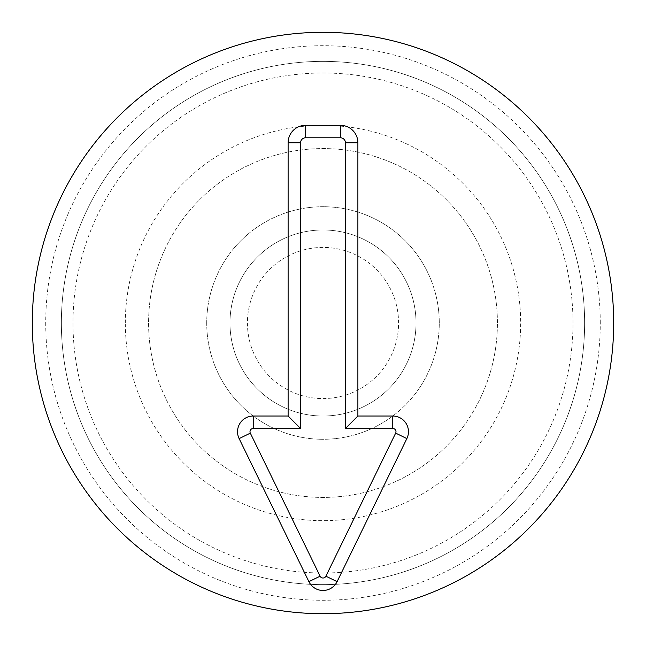 <?xml version="1.0" encoding="UTF-8"?>
<svg xmlns="http://www.w3.org/2000/svg" width="646" height="646" viewBox="0 0 646 646"><rect width="100%" height="100%" fill="white"/><g stroke="black" fill="none" stroke-linecap="round" stroke-linejoin="round"><path stroke-width="0.48" stroke-dasharray="3.23 2.42" d="M206.72 323A116.28 116.28 0 0 1 323 206.72A116.28 116.28 0 0 1 439.28 323A116.28 116.28 0 0 1 323 439.28A116.28 116.28 0 0 1 206.72 323A116.28 116.28 0 0 1 323 206.72A116.28 116.28 0 0 1 439.28 323A116.28 116.28 0 0 1 323 439.28A116.28 116.28 0 0 1 206.72 323M497.42 323A174.42 174.42 0 0 0 235.79 171.949A174.42 174.42 0 0 0 235.79 474.051A174.42 174.42 0 0 0 497.42 323A174.42 174.42 0 0 0 323 148.58A174.42 174.42 0 0 0 148.58 323A174.42 174.42 0 0 0 323 497.42A174.42 174.42 0 0 0 497.42 323A174.42 174.42 0 0 1 235.79 474.051A174.42 174.42 0 0 1 235.79 171.949A174.42 174.42 0 0 1 497.42 323M613.7 323A290.7 290.7 0 0 1 177.65 574.754A290.7 290.7 0 0 1 177.65 71.246A290.7 290.7 0 0 1 613.7 323A290.7 290.7 0 0 0 323 32.3A290.7 290.7 0 0 0 32.3 323A290.7 290.7 0 0 0 323 613.7A290.7 290.7 0 0 0 613.7 323A290.7 290.7 0 0 1 177.65 574.754A290.7 290.7 0 0 1 177.65 71.246A290.7 290.7 0 0 1 613.7 323M125.324 323A197.676 197.676 0 0 1 421.838 151.81A197.676 197.676 0 0 1 421.838 494.19A197.676 197.676 0 0 1 125.324 323M573.002 323A250.002 250.002 0 0 0 197.999 106.493A250.002 250.002 0 0 0 197.999 539.507A250.002 250.002 0 0 0 573.002 323M584.63 323A261.63 261.63 0 0 1 323 584.63A261.63 261.63 0 0 1 61.37 323A261.63 261.63 0 0 1 323 61.37A261.63 261.63 0 0 1 584.63 323M61.37 323A261.63 261.63 0 0 1 453.815 96.424A261.63 261.63 0 0 1 453.815 549.576A261.63 261.63 0 0 1 61.37 323M323 247.418A75.582 75.582 0 0 0 257.544 360.791A75.582 75.582 0 0 0 388.456 360.791A75.582 75.582 0 0 0 323 247.418M323 229.976A93.024 93.024 0 0 0 242.436 369.512A93.024 93.024 0 0 0 403.564 369.512A93.024 93.024 0 0 0 323 229.976A93.024 93.024 0 0 0 242.436 369.512A93.024 93.024 0 0 0 403.564 369.512A93.024 93.024 0 0 0 323 229.976M600.271 323A277.271 277.271 0 0 0 184.36 82.874A277.271 277.271 0 0 0 184.36 563.126A277.271 277.271 0 0 0 600.271 323"/><path stroke-width="0.97" d="M300.576 142.766L300.576 428.484L253.232 428.484A3.238 3.238 0 0 0 250.325 433.143L320.101 576.192A3.222 3.222 0 0 0 325.899 576.192L395.667 433.119A3.222 3.222 0 0 0 392.768 428.484L345.424 428.484L345.424 142.766A4.982 4.982 0 0 0 340.442 137.784L305.558 137.784A4.982 4.982 0 0 0 300.576 142.766L288.116 142.766A17.442 17.442 0 0 1 305.558 125.324L340.442 125.324A17.442 17.442 0 0 1 357.884 142.766L357.884 416.024L392.768 416.024A15.682 15.682 0 0 1 406.867 438.586L337.099 581.65A15.682 15.682 0 0 1 308.901 581.65L239.125 438.602A15.698 15.698 0 0 1 253.232 416.024L288.116 416.024L288.116 142.766M288.116 416.024L300.576 428.484M357.884 416.024L345.424 428.484M613.7 323A290.7 290.7 0 0 1 177.65 574.754A290.7 290.7 0 0 1 177.65 71.246A290.7 290.7 0 0 1 613.7 323M253.232 416.024L253.232 428.484M239.125 438.602L250.325 433.143M308.901 581.65L320.101 576.192M337.099 581.65L325.899 576.192M406.867 438.586L395.667 433.119M392.768 416.024L392.768 428.484M357.884 142.766L345.424 142.766M340.442 125.324L340.442 137.784M305.558 125.324L305.558 137.784"/></g></svg>
